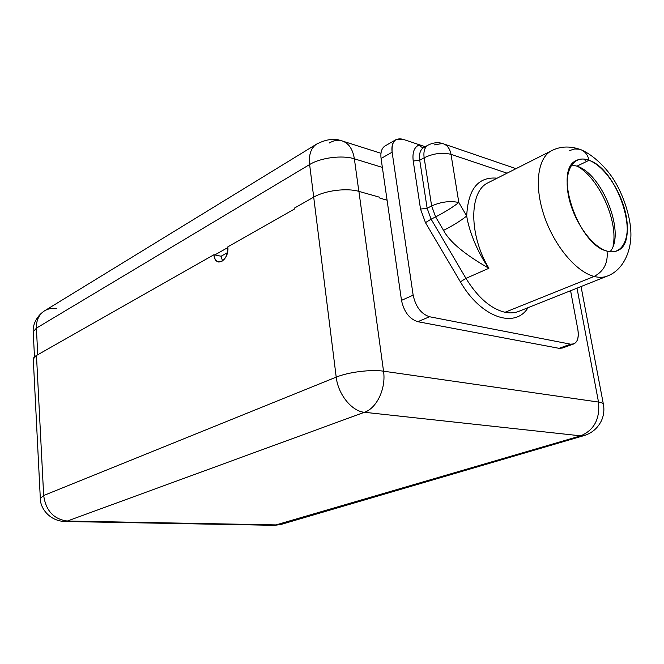 <?xml version="1.0" encoding="UTF-8"?>
<svg xmlns="http://www.w3.org/2000/svg" width="664" height="664" viewBox="0 0 664 664"><rect width="100%" height="100%" fill="white"/><g stroke="black" fill="none" stroke-linecap="round" stroke-linejoin="round"><path stroke-width="1" d="M222.564 260.993L221.095 256.238L227.437 252.677L221.095 256.238L213.932 254.744L36.47 355.464C34.096 356.834 33.042 358.228 33.308 359.631M64.707 521.489L67.33 521.033L277.361 524.942L274.581 525.324L580.668 435.841C594.18 430.139 600.123 418.876 598.505 402.052L577.016 288.151L598.505 402.052C602.09 402.6 603.767 403.554 603.518 404.932C603.767 403.554 602.09 402.6 598.505 402.052C600.123 418.876 594.18 430.139 580.668 435.841L584.536 435.451L580.668 435.841L364.445 412.286L67.33 521.033L64.732 521.489L274.581 525.324L280.698 524.543M40.321 498.415L43.666 495.51C45.874 510.749 53.759 519.256 67.33 521.033L277.361 524.942L281.37 524.344L277.361 524.942L580.668 435.841L364.445 412.286L67.33 521.033C53.759 519.256 45.874 510.749 43.666 495.51L40.321 498.415M64.732 521.489C49.202 520.908 39.898 507.728 40.296 497.983L33.275 358.975L36.47 355.464L43.666 495.51L336.208 377.135L313.698 197.142L294.31 208.164L294.409 209.06L227.835 246.85C229.52 260.388 214.862 268.463 213.932 254.744L36.47 355.464L43.666 495.51L336.208 377.135C338.084 394.399 351.812 411.331 364.445 412.286C351.812 411.331 338.084 394.399 336.208 377.135C348.11 372.147 371.184 369.242 383.535 371.184L598.505 402.052L383.535 371.184C386.191 388.365 376.845 408.202 364.445 412.286C376.845 408.202 386.191 388.365 383.535 371.184C371.184 369.242 348.11 372.147 336.208 377.135L309.623 164.539L36.387 328.149L37.757 354.734L36.387 328.149L33.208 331.859L36.387 328.149C36.196 320.513 38.811 314.811 44.222 311.034C38.811 314.811 36.196 320.513 36.387 328.149L309.623 164.539C308.652 154.961 310.86 148.23 316.272 144.32C310.86 148.23 308.652 154.961 309.623 164.539C320.612 157.675 342.408 154.895 354.377 158.82C342.408 154.895 320.612 157.675 309.623 164.539L313.707 197.142C324.837 190.551 346.865 187.738 358.909 191.39L379.8 197.283L358.909 191.39L383.535 371.184L358.909 191.39C346.865 187.738 324.837 190.551 313.698 197.142L294.31 208.164L294.409 209.06L227.835 246.85C227.652 256.096 224.664 261.168 218.863 262.064C216.115 261.467 214.472 259.026 213.932 254.744L214.829 254.934L227.885 247.531L214.829 254.934L221.095 256.238M56.581 308.569C51.983 307.905 47.866 308.727 44.222 311.034C34.893 317.458 32.694 326.92 33.208 331.859L34.486 356.892M317.01 143.864L44.222 311.034M316.272 144.32C325.543 139.398 333.809 138.162 341.072 140.61C348.243 142.494 352.675 148.562 354.377 158.82L358.834 191.365L354.377 158.82C352.675 148.562 348.243 142.494 341.072 140.61C337.179 139.83 333.212 140.652 329.17 143.075M382.364 167.411L354.377 158.82L382.364 167.411M395.877 139.722L384.888 146.055C381.626 148.329 380.356 152.471 381.078 158.48L392.125 152.197C391.411 141.88 394.989 137.556 402.849 139.232L419.474 144.802L402.849 139.232L395.877 139.722C392.623 141.988 391.37 146.146 392.125 152.197L413.149 295.173L392.125 152.197L381.078 158.48L401.496 300.36L413.149 295.173C415.689 306.809 421.159 313.997 429.542 316.745L570.583 344.176L573.87 343.902L562.375 348.044L559.071 348.326L417.814 321.7C409.431 319.01 403.994 311.897 401.496 300.36L387.079 200.188L379.933 198.179L379.8 197.283L379.933 198.179L387.079 200.188L381.078 158.48C380.331 152.164 381.75 147.939 385.336 145.798M613.038 246.203C618.533 221.842 599.36 178.575 577.622 166.39C599.36 178.575 618.533 221.842 613.038 246.203M570.592 290.716L577.879 329.701L570.592 290.716M419.474 144.802L425.209 146.719L419.474 144.802C414.27 146.885 412.186 152.297 413.224 161.037C412.186 152.297 414.27 146.885 419.474 144.802C420.553 146.852 422.038 147.723 423.931 147.433C422.038 147.723 420.553 146.852 419.474 144.802M552.373 150.313L551.103 150.96C537.475 158.364 534.047 186.219 544.231 216.041C554.307 245.871 576.178 271.9 594.114 276.448L505.005 312.279C510.409 313.391 515.281 312.976 519.638 311.026C515.281 312.976 510.409 313.391 505.005 312.279C490.746 308.768 477.731 297.464 465.962 278.365L460.384 281.835C480.869 317.599 515.081 329.078 528.038 307.681C515.081 329.078 480.869 317.599 460.384 281.835L425.475 222.656L420.536 209.085L413.224 161.037L419.739 160.207C418.942 154.098 420.163 149.94 423.391 147.732L423.815 147.491M559.071 348.326L570.583 344.176L429.542 316.745L417.814 321.7L559.071 348.326L570.583 344.176C576.709 344.375 579.141 339.545 577.879 329.701C579.033 337.129 577.697 341.86 573.87 343.902M425.475 222.656L460.384 281.835L465.962 278.365L431.11 219.153L425.475 222.656L431.11 219.153L427.135 208.247L420.536 209.085L425.475 222.656M413.224 161.037L420.536 209.085L427.135 208.247L419.739 160.207L413.224 161.037M428.18 145.059L427.782 145.283C424.553 147.491 423.35 151.649 424.155 157.775L419.739 160.207L427.135 208.247L431.633 205.956L424.155 157.775L419.739 160.207C418.942 154.098 420.163 149.94 423.391 147.732L423.773 147.524M487.708 182.949L489.177 182.21L487.708 182.949C469 191.888 468.884 235.18 488.887 268.281C478.404 253.972 469.124 231.968 466.701 216.007C469.124 231.968 478.404 253.972 488.887 268.281L465.962 278.365L488.887 268.281C464.617 254.387 449.503 241.754 443.544 230.391C449.503 241.754 464.617 254.387 488.887 268.281C468.884 235.18 469 191.888 487.708 182.949L551.103 150.96C537.475 158.364 534.047 186.219 544.231 216.041C554.307 245.871 576.178 271.9 594.114 276.448C603.916 271.286 608.216 262.836 607.02 251.092C608.216 262.836 603.916 271.286 594.114 276.448C599.418 277.818 604.14 277.56 608.29 275.684C604.14 277.56 599.418 277.818 594.114 276.448L505.005 312.279C490.746 308.768 477.731 297.464 465.962 278.365L431.11 219.153L435.625 216.904C444.855 212.123 452.591 207.326 458.824 202.503C450.142 200.644 441.079 201.798 431.633 205.956L435.625 216.904L431.633 205.956C441.079 201.798 450.142 200.644 458.824 202.503L466.701 216.007C460.526 220.904 452.806 225.702 443.544 230.391L435.625 216.904C444.855 212.123 452.591 207.326 458.824 202.503L451.005 154.347L507.072 173.179L451.005 154.347L458.824 202.503L466.701 216.007C460.526 220.904 452.806 225.702 443.544 230.391L435.625 216.904L431.11 219.153L427.135 208.247L431.633 205.956L424.155 157.775C423.35 151.649 424.553 147.491 427.782 145.283C432.895 142.644 437.792 142.046 442.456 143.482C447.013 144.752 449.868 148.371 451.005 154.347C442.39 152.23 433.443 153.376 424.155 157.775C433.443 153.376 442.39 152.23 451.005 154.347C449.868 148.371 447.013 144.752 442.456 143.482L434.264 144.885M466.701 216.007C468.045 189.066 478.196 176.458 497.153 178.184C478.196 176.458 468.045 189.066 466.701 216.007M586.553 161.501L583.789 159.07M551.103 150.96C559.669 146.379 569.164 145.806 579.581 149.234C584.544 150.711 587.698 154.397 589.034 160.298C573.704 154.272 563.52 170.208 568.384 195.282C573.015 220.29 591.649 246.9 607.02 251.092C622.475 255.665 630.833 238.11 625.87 214.505C621.114 190.958 604.315 165.967 589.034 160.298C587.698 154.397 584.544 150.711 579.581 149.234L574.717 148.96L569.737 150.512M589.034 160.298C584.212 158.513 579.954 158.596 576.277 160.547C552.963 169.81 578.253 245.099 607.02 251.092C610.971 252.22 614.466 252.071 617.52 250.652C641.125 241.538 618.001 169.312 589.034 160.298L576.974 166.149L589.034 160.298M571.521 164.946L576.974 166.149C602.563 174.001 625.828 233.927 610.05 251.731C625.828 233.927 602.563 174.001 576.974 166.149M417.814 321.7C409.431 319.01 403.994 311.897 401.496 300.36L413.149 295.173C415.689 306.809 421.159 313.997 429.542 316.745L417.814 321.7M423.391 147.732L427.782 145.283M444.208 144.088L515.994 168.673M519.638 311.026L606.73 276.307M608.29 275.684C624.982 268.829 632.543 247.34 630.634 228.947C629.696 215.269 623.454 195.166 614.034 180.085C606.896 168.648 594.338 155.808 582.062 150.197M617.52 250.652L616.433 251.1M603.327 403.936L581.05 286.549M603.518 404.932C604.373 410.244 603.725 415.415 601.567 420.436C597.915 427.931 592.238 432.936 584.536 435.451M281.37 524.344L583.864 435.642M343.479 141.382L380.97 153.293"/></g></svg>
